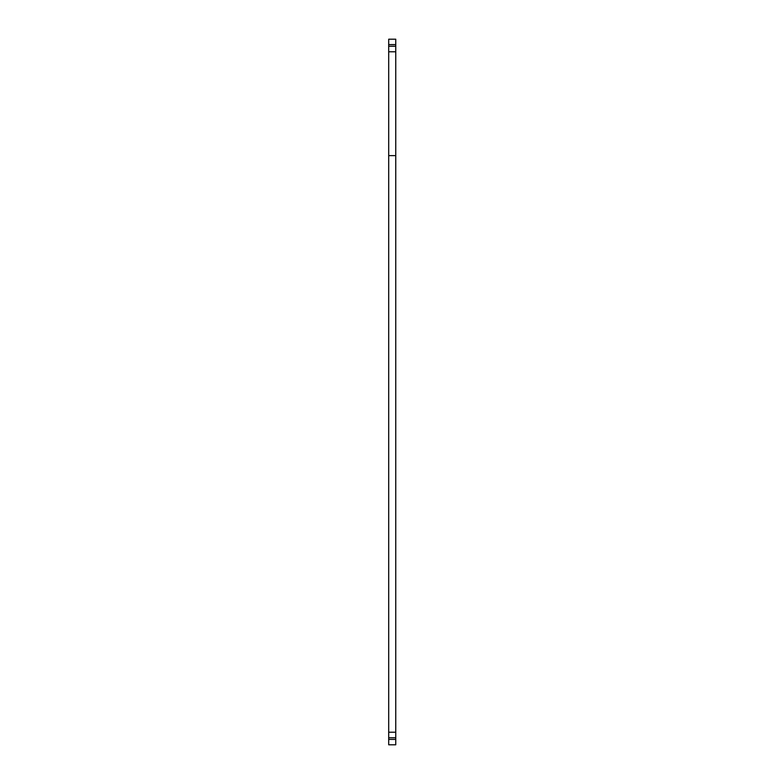 <?xml version="1.0" encoding="UTF-8"?>
<svg xmlns="http://www.w3.org/2000/svg" width="784" height="784" viewBox="0 0 784 784"><rect width="100%" height="100%" fill="white"/><g stroke="black" fill="none" stroke-linecap="round" stroke-linejoin="round"><path stroke-width="1.18" d="M395.753 51.783L388.697 51.783L388.697 46.256L395.753 46.256L395.753 155.624L388.697 155.624L388.697 732.217L395.753 732.217L395.753 737.744L388.697 737.744L388.697 732.217M395.753 155.624L395.753 732.217M388.697 739.41L395.753 739.41L395.753 744.8L388.697 744.8L388.697 737.744M395.753 739.41L395.753 737.744M388.697 46.256L388.697 44.59L395.753 44.59L395.753 46.256M395.753 44.59L395.753 39.2L388.697 39.2L388.697 44.59M388.697 51.783L388.697 155.624M388.697 39.2L388.697 333.2"/></g></svg>
